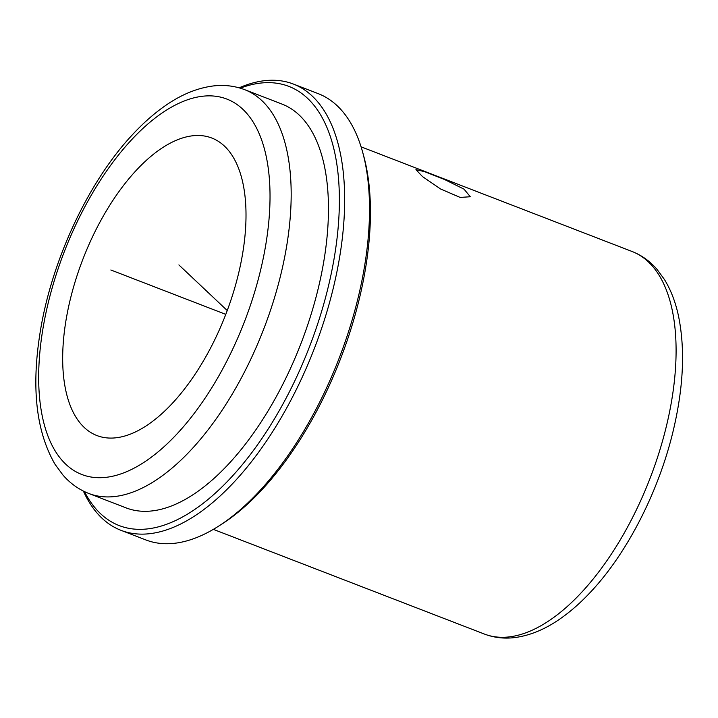 <?xml version="1.0" encoding="UTF-8"?>
<svg xmlns="http://www.w3.org/2000/svg" width="718" height="718" viewBox="0 0 718 718"><rect width="100%" height="100%" fill="white"/><g stroke="black" fill="none" stroke-linecap="round" stroke-linejoin="round"><path stroke-width="1.08" d="M444.639 179.545L464.025 189.148L470.308 196.75L460.148 197.423L440.547 188.969L422.525 176.601L415.937 169.636L424.733 171.701L444.639 179.545M136.16 170.453A159.477 76.584 111.1 0 1 211.801 138.027A159.477 76.584 111.1 0 1 243.42 248.599A159.477 76.584 111.1 0 1 172.535 403.121A159.477 76.584 111.1 0 1 96.894 435.548A159.477 76.584 111.1 0 1 65.266 324.967A159.477 76.584 111.1 0 1 136.16 170.453M239.121 87.829A239.211 114.871 111.1 0 1 293.348 84.042L318.2 93.636A239.211 114.871 111.1 0 1 362.805 152.71L363.838 156.515A235.414 113.049 111.1 0 1 261.971 489.712A235.414 113.049 111.1 0 1 221.889 524.05L218.568 526.168A239.211 114.871 111.1 0 1 145.835 539.927L120.983 530.324A239.211 114.871 111.1 0 1 83.378 491.076M362.805 152.71A239.211 114.871 111.1 0 1 259.297 491.283A239.211 114.871 111.1 0 1 218.568 526.168M293.348 84.042A239.211 114.871 111.1 0 1 340.772 249.909A239.211 114.871 111.1 0 1 234.445 481.688A239.211 114.871 111.1 0 1 120.983 530.324M240.288 88.161A235.414 113.049 111.1 0 1 339.3 207.17A235.414 113.049 111.1 0 1 230.909 477.712A235.414 113.049 111.1 0 1 84.464 491.615M282.03 104.092A216.423 103.93 111.1 0 1 324.94 254.163A216.423 103.93 111.1 0 1 228.737 463.864A216.423 103.93 111.1 0 1 126.081 507.877L88.799 493.481A216.423 103.93 111.1 0 0 191.464 449.468A216.423 103.93 111.1 0 0 287.658 239.758A216.423 103.93 111.1 0 0 244.748 89.696L282.03 104.092M227.238 310.544L178.89 264.924M225.784 314.376L110.85 269.986M632.109 251.506A205.034 98.465 111.1 0 1 672.757 393.679A205.034 98.465 111.1 0 1 581.616 592.35A205.034 98.465 111.1 0 1 484.363 634.039C493.948 637.674 504.018 638.867 514.582 637.602C530.566 635.529 546.434 628.797 562.176 617.381C572.022 610.309 581.634 601.711 591.013 591.605C628.304 551.81 660.102 488.527 674.058 427.147C683.617 385.279 685.098 348.23 678.492 315.992C675.53 302.099 670.845 289.928 664.446 279.499L656.997 269.331C650.005 261.226 641.704 255.285 632.109 251.506L361.082 146.831M177.301 433.591A201.237 96.643 111.1 0 1 40.962 408.856A201.237 96.643 111.1 0 1 131.394 139.983A201.237 96.643 111.1 0 1 267.733 164.709A201.237 96.643 111.1 0 1 177.301 433.591M213.345 529.363L484.363 634.039M244.748 89.696C234.741 85.891 224.213 84.652 213.156 85.972C196.391 88.135 179.715 95.225 163.121 107.242C152.746 114.7 142.604 123.765 132.695 134.446C87.659 182.309 50.511 262.896 39.678 335.36C31.395 389.344 36.528 432.344 55.071 464.358L62.906 474.993C70.202 483.402 78.836 489.568 88.799 493.481"/></g></svg>

